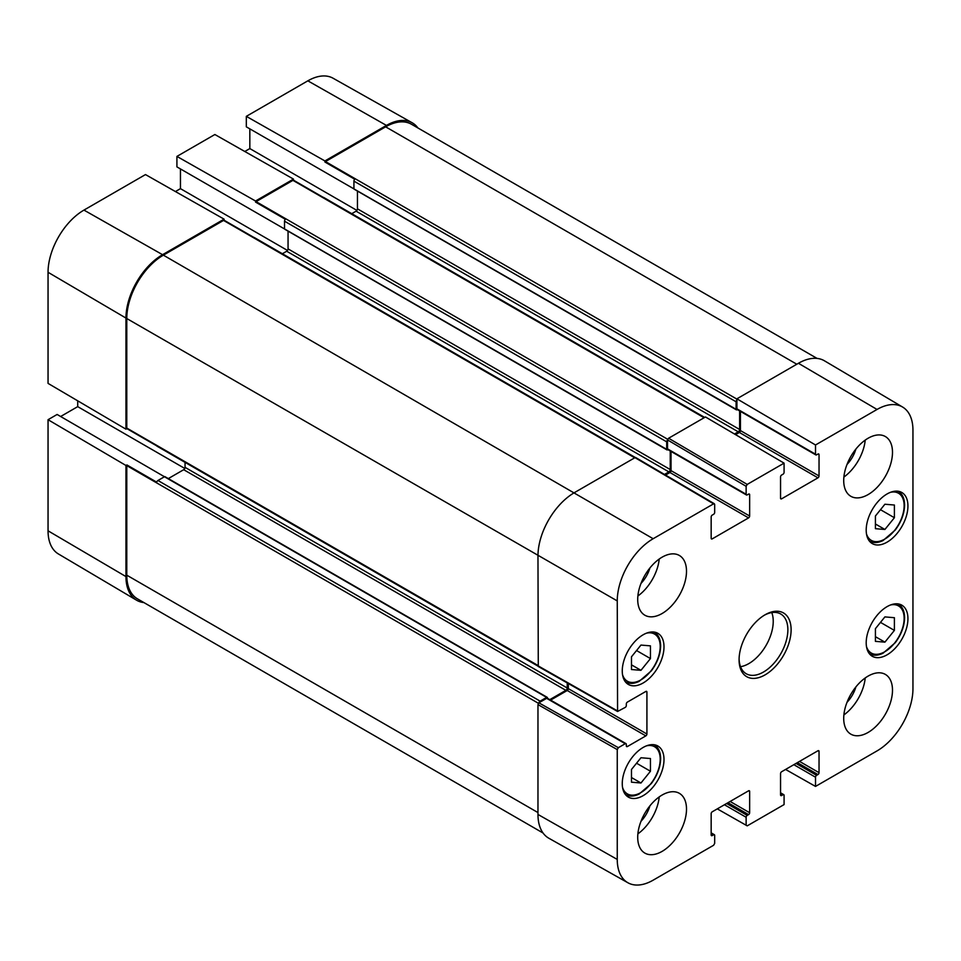 <?xml version="1.0" encoding="UTF-8"?>
<svg xmlns="http://www.w3.org/2000/svg" width="961" height="961" viewBox="0 0 961 961"><rect width="100%" height="100%" fill="white"/><g stroke="black" fill="none" stroke-linecap="round" stroke-linejoin="round"><path stroke-width="1.44" d="M631.473 769.497L640.963 757.748L650.453 758.541L650.453 771.239L640.963 782.999L631.473 782.194L631.473 769.497M640.963 782.999L631.473 777.521M650.453 771.239L636.542 763.214M631.473 656.819L640.963 645.071L650.453 645.864L650.453 658.573L640.963 670.322L631.473 669.529L631.473 656.819M640.963 670.322L631.473 664.844M650.453 658.573L636.542 650.537M875.423 628.662L884.901 616.902L894.391 617.707L894.391 630.404L884.901 642.152L875.423 641.359L875.423 628.662M884.901 642.152L875.423 636.675M894.391 630.404L880.492 622.38M875.423 515.985L884.901 504.237L894.391 505.03L894.391 517.727L884.901 529.475L875.423 528.682L875.423 515.985M884.901 529.475L875.423 523.997M894.391 517.727L880.492 509.702M48.05 419.705L57.119 414.467L164.451 476.74L157.952 480.5A1.922 1.105 120 0 0 156.715 482.158L126.9 464.944L125.963 465.472L48.05 419.705L48.05 530.808A50.777 29.323 120 0 0 58.405 553.956L136.522 600.181A51.75 29.875 120 0 0 143.934 602.583M60.651 416.497L77.721 406.635L77.721 400.821M635.341 457.52L254.317 237.535A1.922 1.105 120 0 0 253.908 237.439L224.093 220.237L224.093 219.156L145.483 174.578L83.955 210.099A50.777 29.323 120 0 0 48.05 272.287L48.05 383.391L125.963 429.171L126.9 428.642L156.715 445.856A1.922 1.105 120 0 0 156.991 446.168L538.016 666.153M175.419 191.551L180.452 188.644L180.452 168.932M666.706 449.352L176.92 166.89L176.92 156.415L255.53 201.005L255.53 202.074L285.345 219.288A1.922 1.105 120 0 0 284.528 221.198L284.528 228.706A1.153 0.661 120 0 0 284.768 229.235L666.946 449.88A1.153 0.661 -60 0 1 666.706 449.352L666.706 441.844A1.922 1.105 -60 0 1 667.535 439.934L746.132 486.302L747.214 484.416L784.08 463.142L705.47 416.966L668.604 438.24L667.535 439.934M704.677 417.422L323.713 197.473A1.922 1.105 120 0 0 323.292 197.389L293.477 180.175L293.477 179.106L214.868 134.516L176.92 156.415M244.803 151.49L249.836 148.583L249.836 128.87M736.102 409.29L246.316 126.828L246.316 116.353L324.914 160.943L324.914 162.013L354.729 179.226A1.922 1.105 120 0 0 353.924 181.136L353.924 188.644A1.153 0.661 120 0 0 354.153 189.173L736.342 409.818A1.153 0.661 -60 0 1 736.102 409.29L736.102 401.782A1.922 1.105 -60 0 1 736.907 399.884L736.907 398.815L815.517 444.979L877.045 409.458A50.777 29.323 -60 0 1 902.595 407.044A50.777 29.323 -60 0 1 912.95 430.192L912.95 688.713A50.777 29.323 -60 0 1 877.045 750.901L815.517 786.422L785.581 769.449M417.939 127.981A51.75 29.875 120 0 0 412.161 122.768L333.071 78.225A50.777 29.323 120 0 0 307.844 80.832L246.316 116.353M185.053 462.373L185.053 467.358A1.922 1.105 -60 0 1 183.707 469.701L168.319 478.59M547.205 697.338L165.028 476.692A1.153 0.661 120 0 0 164.451 476.74L546.641 697.398A1.153 0.661 -60 0 1 547.446 697.866L547.446 698.287A1.538 0.889 120 0 0 547.398 698.251A1.538 0.889 120 0 0 546.641 698.335L625.239 743.718A1.538 0.889 -60 0 1 626.007 743.634A1.538 0.889 -60 0 1 626.32 744.343L626.32 745.904A1.538 0.889 120 0 0 626.644 746.601A1.538 0.889 120 0 0 627.413 746.529L626.32 745.904M77.721 406.635L184.788 468.451M357.444 191.071L357.444 208.837A1.922 1.105 -60 0 1 356.087 211.18L351.774 213.678M249.836 148.583L356.903 210.399M288.06 231.133L288.06 248.899A1.922 1.105 -60 0 1 286.702 251.241L282.378 253.74M180.452 188.644L287.519 250.461M625.239 743.718L618.331 747.694L538.881 702.827A1.922 1.105 -60 0 1 540.13 701.146L546.641 697.398M126.9 464.944A1.922 1.105 120 0 0 126.78 465.629L126.78 575.183A51.75 29.875 120 0 0 137.495 598.871L543.061 833.019M224.093 219.156L162.565 254.689A51.75 29.875 120 0 0 125.963 318.067L125.963 429.171M224.093 220.237A1.922 1.105 120 0 0 223.541 220.417L163.37 255.158A51.75 29.875 120 0 0 126.78 318.535L126.78 428.077A1.922 1.105 120 0 0 126.9 428.642M293.477 180.175A1.922 1.105 120 0 0 292.937 180.356L256.07 201.63A1.922 1.105 120 0 0 255.53 202.074M817.066 358.417L411.512 124.269A51.75 29.875 120 0 0 385.637 126.828L325.455 161.568A1.922 1.105 120 0 0 324.914 162.013M815.517 444.979L815.517 454.205L736.907 408.821A1.538 0.889 120 0 0 737.231 409.53A1.538 0.889 120 0 0 737.279 409.554L736.907 409.77A1.153 0.661 -60 0 1 736.342 409.818M412.161 122.768A51.75 29.875 120 0 0 386.442 125.423L324.914 160.943M746.132 486.302L746.132 494.266L667.523 448.883A1.538 0.889 120 0 0 667.847 449.592A1.538 0.889 120 0 0 667.895 449.616L667.523 449.82A1.153 0.661 -60 0 1 666.946 449.88M293.477 179.106L255.53 201.005M125.963 465.472L125.963 576.588A51.75 29.875 120 0 0 136.522 600.181M736.907 408.821L736.907 399.884M539.049 702.719L546.641 698.335M735.561 434.636L739.357 432.462L817.955 477.833A1.538 0.889 120 0 0 819.036 475.959L740.438 430.576A1.538 0.889 -60 0 1 739.357 432.462M740.438 430.576L740.438 411.38M734.492 434.012L738.264 431.825A1.922 1.105 120 0 0 739.622 429.483L739.622 410.912M667.523 448.883L667.523 440.126M549.8 699.632L565.885 690.346A1.922 1.105 120 0 0 567.23 688.004L567.23 682.911M550.605 700.113L567.23 690.503L645.84 735.886A1.538 0.889 120 0 0 646.921 734.012L568.323 688.629A1.538 0.889 -60 0 1 567.23 690.503M568.323 688.629L568.323 683.523M665.541 475.07L669.961 472.512L748.571 517.895A1.538 0.889 120 0 0 749.652 516.021L671.042 470.638A1.538 0.889 -60 0 1 669.961 472.512M671.042 470.638L671.042 451.442M664.471 474.434L668.88 471.887A1.922 1.105 120 0 0 670.237 469.545L670.237 450.973M902.595 407.044L824.478 360.819A51.75 29.875 120 0 0 798.435 363.282L736.907 398.815M538.881 702.827L537.968 704.593L537.968 814.447A51.75 29.875 120 0 0 548.839 838.232L627.929 882.775A50.777 29.323 -60 0 1 617.25 859.434L617.25 749.58L618.331 747.694M636.074 458.097L634.993 457.652L574.558 492.549A51.75 29.875 120 0 0 537.968 555.926L538.28 666.49L617.575 711.476L617.25 600.913A50.777 29.323 -60 0 1 653.156 538.725L713.603 503.828L714.684 504.453L714.684 512.417A1.538 0.889 -60 0 1 713.603 514.303L712.245 515.084A1.538 0.889 120 0 0 711.164 516.958L711.164 538.244A1.538 0.889 120 0 0 711.476 538.941A1.538 0.889 120 0 0 712.245 538.869L711.164 538.244M846.989 702.347A22.68 13.094 120 0 0 855.867 686.971M843.878 714.936A34.5 19.917 120 0 0 865.224 677.973M846.989 464.475A22.68 13.094 120 0 0 855.867 449.099M843.878 477.076A34.5 19.917 120 0 0 865.224 440.102M640.999 583.411A22.68 13.094 120 0 0 649.876 568.035M637.876 596A34.5 19.917 120 0 0 659.222 559.038M640.999 821.271A22.68 13.094 120 0 0 649.876 805.907M637.876 833.872A34.5 19.917 120 0 0 659.222 796.909M843.71 480.5A34.5 19.917 -60 0 1 858.762 445.784A34.5 19.917 -60 0 1 885.345 436.534A34.5 19.917 -60 0 1 885.345 476.368A34.5 19.917 -60 0 1 850.845 496.296A34.5 19.917 -60 0 1 843.71 480.5M637.708 599.424A34.5 19.917 -60 0 1 652.771 564.708A34.5 19.917 -60 0 1 679.355 555.47A34.5 19.917 -60 0 1 679.355 595.303A34.5 19.917 -60 0 1 644.855 615.22A34.5 19.917 -60 0 1 637.708 599.424M637.708 837.295A34.5 19.917 -60 0 1 652.771 802.579A34.5 19.917 -60 0 1 679.355 793.33A34.5 19.917 -60 0 1 679.355 833.175A34.5 19.917 -60 0 1 644.855 853.092A34.5 19.917 -60 0 1 637.708 837.295M843.71 718.36A34.5 19.917 -60 0 1 858.762 683.643A34.5 19.917 -60 0 1 885.345 674.406A34.5 19.917 -60 0 1 885.345 714.239A34.5 19.917 -60 0 1 850.845 734.156A34.5 19.917 -60 0 1 843.71 718.36M866.197 530.112A29.515 17.046 -60 0 1 879.087 500.405A29.515 17.046 -60 0 1 901.826 492.5A29.515 17.046 -60 0 1 901.826 526.58A29.515 17.046 -60 0 1 872.312 543.614A29.515 17.046 -60 0 1 866.197 530.112M622.26 670.946A29.515 17.046 -60 0 1 635.137 641.239A29.515 17.046 -60 0 1 657.889 633.335A29.515 17.046 -60 0 1 657.889 667.414A29.515 17.046 -60 0 1 628.374 684.46A29.515 17.046 -60 0 1 622.26 670.946M622.26 783.623A29.515 17.046 -60 0 1 635.137 753.917A29.515 17.046 -60 0 1 657.889 746.012A29.515 17.046 -60 0 1 657.889 780.092A29.515 17.046 -60 0 1 628.374 797.125A29.515 17.046 -60 0 1 622.26 783.623M866.197 642.777A29.515 17.046 -60 0 1 879.087 613.082A29.515 17.046 -60 0 1 901.826 605.166A29.515 17.046 -60 0 1 901.826 639.245A29.515 17.046 -60 0 1 872.312 656.291A29.515 17.046 -60 0 1 866.197 642.777M764.271 615.256A34.5 19.917 -60 0 1 780.728 613.995A34.5 19.917 -60 0 1 787.864 629.791A34.5 19.917 -60 0 1 772.812 664.507A34.5 19.917 -60 0 1 746.229 673.745A34.5 19.917 -60 0 1 739.093 658.874M791.119 629.791A36.794 21.25 120 0 0 765.1 614.764A36.794 21.25 120 0 0 739.081 659.835A36.794 21.25 120 0 0 765.1 674.862A36.794 21.25 120 0 0 791.119 629.791M784.08 463.142L784.08 472.356A1.538 0.889 -60 0 1 782.987 474.241L781.629 475.022A1.538 0.889 120 0 0 780.548 476.896L780.548 498.182A1.538 0.889 120 0 0 780.873 498.879A1.538 0.889 120 0 0 781.629 498.807L780.548 498.182M748.571 494.11L749.652 494.735A1.538 0.889 120 0 0 749.34 494.038A1.538 0.889 120 0 0 748.571 494.11L747.214 494.891A1.538 0.889 -60 0 1 746.445 494.975A1.538 0.889 -60 0 1 746.132 494.266M749.652 494.735L749.652 516.021M748.571 517.895L712.245 538.869M645.84 691.452L646.921 692.076A1.538 0.889 120 0 0 646.609 691.367A1.538 0.889 120 0 0 645.84 691.452L627.413 702.083A1.538 0.889 120 0 0 626.32 703.969L626.32 705.53A1.538 0.889 -60 0 1 625.239 707.404L617.575 711.476M646.921 692.076L646.921 734.012M645.84 735.886L627.413 746.529M711.164 833.379L713.603 834.797A1.538 0.889 -60 0 1 714.371 834.713A1.538 0.889 -60 0 1 714.684 835.421L714.684 843.386L713.603 845.272L653.156 880.168A50.777 29.323 -60 0 1 627.929 882.775M713.603 834.797L712.245 835.577L711.164 834.953A1.538 0.889 120 0 0 711.476 835.65A1.538 0.889 120 0 0 712.245 835.577M711.164 834.953L711.164 813.667A1.538 0.889 120 0 1 712.245 811.793L748.571 790.819L749.652 791.444A1.538 0.889 120 0 0 749.34 790.747A1.538 0.889 120 0 0 748.571 790.819M749.652 791.444L749.652 812.73L730.132 801.462M727.97 802.711L748.571 814.604A1.538 0.889 120 0 0 749.652 812.73M748.571 814.604L747.214 815.384L726.612 803.492M724.438 804.741L746.132 817.27A1.538 0.889 -60 0 1 747.214 815.384M746.132 817.27L746.132 825.235L717.29 808.874M780.548 793.318L782.987 794.735A1.538 0.889 -60 0 1 783.756 794.651A1.538 0.889 -60 0 1 784.08 795.36L784.08 804.585L747.214 825.859L746.132 825.235M782.987 794.735L781.629 795.516L780.548 794.891A1.538 0.889 120 0 0 780.873 795.588A1.538 0.889 120 0 0 781.629 795.516M780.548 794.891L780.548 773.605A1.538 0.889 120 0 1 781.629 771.731L817.955 750.757L819.036 751.382A1.538 0.889 120 0 0 818.724 750.685A1.538 0.889 120 0 0 817.955 750.757M819.036 751.382L819.036 772.668L799.528 761.4M797.354 762.65L817.955 774.542A1.538 0.889 120 0 0 819.036 772.668M817.955 774.542L816.598 775.323L795.996 763.43M793.834 764.68L815.517 777.209A1.538 0.889 -60 0 1 816.598 775.323M815.517 777.209L815.517 786.422M817.955 454.048L819.036 454.673A1.538 0.889 120 0 0 818.724 453.976A1.538 0.889 120 0 0 817.955 454.048L816.598 454.829A1.538 0.889 -60 0 1 815.829 454.913A1.538 0.889 -60 0 1 815.517 454.205M819.036 454.673L819.036 475.959M817.955 477.833L781.629 498.807M740.535 666.706A34.5 19.917 120 0 0 773.233 621.335A34.5 19.917 120 0 0 771.779 612.589M646.513 745.832A27.22 15.712 -60 0 1 660.207 759.202A27.22 15.712 -60 0 1 643.762 790.687A27.22 15.712 -60 0 1 622.536 787.371M654.249 744.799A28.746 16.601 120 0 0 654.165 744.739L654.249 744.799C658.429 747.334 660.555 751.934 660.651 758.577C660.435 767.118 657.324 775.443 651.318 783.551L639.089 794.074C633.864 796.549 629.335 796.717 625.503 794.591L625.419 794.543M646.513 633.167A27.22 15.712 -60 0 1 660.207 646.537A27.22 15.712 -60 0 1 643.762 678.01A27.22 15.712 -60 0 1 622.536 674.694M654.249 632.122A28.746 16.601 120 0 0 654.165 632.074L654.249 632.122C658.429 634.656 660.555 639.257 660.651 645.912C660.435 654.441 657.324 662.766 651.318 670.886L639.089 681.397C633.864 683.872 629.335 684.04 625.503 681.914L625.419 681.866A28.746 16.601 120 0 0 625.503 681.914M890.451 604.998A27.22 15.712 -60 0 1 904.145 618.367A27.22 15.712 -60 0 1 887.712 649.84A27.22 15.712 -60 0 1 866.474 646.525M898.199 603.952A28.746 16.601 120 0 0 898.103 603.904L898.199 603.952C902.367 606.499 904.505 611.088 904.601 617.743C904.385 626.284 901.274 634.608 895.256 642.717L883.027 653.228C877.813 655.702 873.285 655.882 869.441 653.744L869.357 653.696A28.746 16.601 120 0 0 869.441 653.744M890.451 492.32A27.22 15.712 -60 0 1 904.145 505.69A27.22 15.712 -60 0 1 887.712 537.163A27.22 15.712 -60 0 1 866.474 533.848M898.199 491.275A28.746 16.601 120 0 0 898.103 491.227L898.199 491.275C902.367 493.822 904.505 498.411 904.601 505.066C904.385 513.606 901.274 521.931 895.256 530.04L883.027 540.562C877.813 543.037 873.285 543.205 869.441 541.079L869.357 541.019A28.746 16.601 120 0 0 869.441 541.079M540.13 701.146L157.952 480.5M538.424 703.296L126.78 465.629M125.963 318.067L48.05 272.287M537.968 665.468L126.78 428.077M704.113 417.747L292.937 180.356M736.102 401.782L353.924 181.136M736.907 399.127L325.455 161.568M634.728 457.808L223.541 220.417M386.442 125.423L307.844 80.832M162.565 254.689L83.955 210.099M666.706 441.844L284.528 221.198M667.715 439.297L256.07 201.63M125.963 576.588L48.05 530.808M537.968 812.574L126.78 575.183M796.813 364.231L385.637 126.828M739.622 429.483L357.444 208.837M738.264 431.825L356.087 211.18M670.237 469.545L288.06 248.899M668.88 471.887L286.702 251.241M653.156 538.725L163.37 255.158M617.25 600.913L126.78 318.535M567.23 688.004L185.053 467.358M565.885 690.346L183.707 469.701M747.214 484.416L668.604 438.24M634.993 457.652L713.603 503.828M617.25 710.768L537.968 665.781M537.968 704.593L617.25 749.58M537.968 814.447L617.25 859.434M798.435 363.282L877.045 409.458M737.231 409.53L815.829 454.913M667.847 449.592L746.445 494.975M714.371 503.756L635.774 457.58M547.398 698.251L626.007 743.634M711.164 832.863L714.371 834.713M780.548 792.801L783.756 794.651"/></g></svg>
